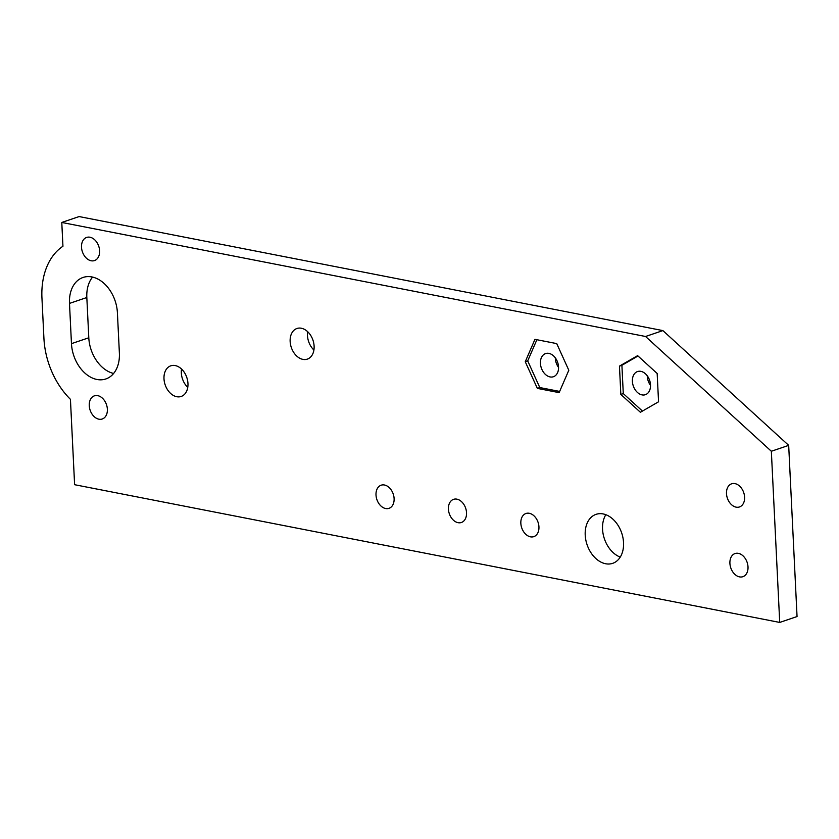 <?xml version="1.0" encoding="UTF-8"?>
<svg xmlns="http://www.w3.org/2000/svg" width="839" height="839" viewBox="0 0 839 839"><rect width="100%" height="100%" fill="white"/><g stroke="black" fill="none" stroke-linecap="round" stroke-linejoin="round"><path stroke-width="1.26" d="M555.303 357.854A12.218 8.631 -108.8 0 0 555.324 358.337A12.218 8.631 -108.8 0 0 558.554 367.419M540.431 363.392A12.218 8.631 71.2 0 1 545.549 353.586A12.218 8.631 71.2 0 1 557.662 362.385A12.218 8.631 71.2 0 1 553.415 376.732A12.218 8.631 71.2 0 1 540.431 363.392M647.268 375.82A12.218 8.631 -108.8 0 0 647.289 376.302A12.218 8.631 -108.8 0 0 650.519 385.384M632.396 381.357A12.218 8.631 71.2 0 1 637.525 371.551A12.218 8.631 71.2 0 1 649.627 380.35A12.218 8.631 71.2 0 1 645.38 394.697A12.218 8.631 71.2 0 1 632.396 381.357M70.434 399.333L74.608 484.701L779.714 622.433L771.345 451.256L645.558 336.491L61.782 222.461L62.946 246.257A69.532 49.123 -108.8 0 0 41.95 298.023L43.922 338.274A69.532 49.123 -108.8 0 0 70.434 399.333M779.714 622.433L797.05 616.539L788.681 445.362L662.894 330.597L79.118 216.567L61.782 222.461M662.894 330.597L645.558 336.491M525.256 361.735L537.348 388.384L559.12 392.631L568.811 370.251L556.729 343.602L534.946 339.344L525.256 361.735L527.71 360.906L539.792 387.555L559.644 391.425M620.839 394.424L640.388 412.264L658.552 401.797L657.168 373.481L637.619 355.652L619.455 366.119L620.839 394.424L623.283 393.596L642.443 411.079M520.841 523.295A12.218 8.631 -108.8 0 0 533.824 536.635A12.218 8.631 -108.8 0 0 538.061 522.288A12.218 8.631 -108.8 0 0 525.959 513.489A12.218 8.631 -108.8 0 0 520.841 523.295M448.425 509.147A12.218 8.631 -108.8 0 0 461.408 522.487A12.218 8.631 -108.8 0 0 465.645 508.14A12.218 8.631 -108.8 0 0 453.542 499.352A12.218 8.631 -108.8 0 0 448.425 509.147M376.008 495.01A12.218 8.631 -108.8 0 0 388.981 508.35A12.218 8.631 -108.8 0 0 393.229 494.003A12.218 8.631 -108.8 0 0 381.126 485.204A12.218 8.631 -108.8 0 0 376.008 495.01M585.213 535.093A25.873 18.269 -108.8 0 0 612.69 563.336A25.873 18.269 -108.8 0 0 621.678 532.964A25.873 18.269 -108.8 0 0 596.057 514.349A25.873 18.269 -108.8 0 0 585.213 535.093M729.909 563.357A12.218 8.631 -108.8 0 0 742.882 576.697A12.218 8.631 -108.8 0 0 747.13 562.35A12.218 8.631 -108.8 0 0 735.027 553.551A12.218 8.631 -108.8 0 0 729.909 563.357M726.49 493.615A12.218 8.631 -108.8 0 0 739.474 506.955A12.218 8.631 -108.8 0 0 743.721 492.608A12.218 8.631 -108.8 0 0 731.618 483.809A12.218 8.631 -108.8 0 0 726.49 493.615M290.147 341.473A16.172 11.421 -108.8 0 0 307.326 359.123A16.172 11.421 -108.8 0 0 312.947 340.141A16.172 11.421 -108.8 0 0 296.933 328.5A16.172 11.421 -108.8 0 0 290.147 341.473M163.993 378.809A16.172 11.421 -108.8 0 0 181.172 396.459A16.172 11.421 -108.8 0 0 186.793 377.466A16.172 11.421 -108.8 0 0 170.768 365.825A16.172 11.421 -108.8 0 0 163.993 378.809M69.49 303.403A32.343 22.852 71.2 0 1 83.051 277.457A32.343 22.852 71.2 0 1 117.408 312.769L119.379 353.02A32.343 22.852 71.2 0 1 105.819 378.966A32.343 22.852 71.2 0 1 71.462 343.654L69.49 303.403L86.826 297.52L88.798 337.771A32.343 22.852 -108.8 0 0 113.622 373.46M81.509 247.232A12.218 8.631 71.2 0 1 86.637 237.427A12.218 8.631 71.2 0 1 98.74 246.226A12.218 8.631 71.2 0 1 94.492 260.572A12.218 8.631 71.2 0 1 81.509 247.232M89.259 405.657A12.218 8.631 71.2 0 1 94.377 395.851A12.218 8.631 71.2 0 1 106.49 404.65A12.218 8.631 71.2 0 1 102.243 418.997A12.218 8.631 71.2 0 1 89.259 405.657M92.594 277.08A32.343 22.852 -108.8 0 0 86.826 297.52M788.681 445.362L771.345 451.256M307.682 331.709A16.172 11.421 -108.8 0 0 307.483 335.59A16.172 11.421 -108.8 0 0 313.912 350.031M605.842 514.695A25.873 18.269 -108.8 0 0 602.549 529.21A25.873 18.269 -108.8 0 0 620.241 557.096M181.528 369.034A16.172 11.421 -108.8 0 0 181.329 372.915A16.172 11.421 -108.8 0 0 187.747 387.366M638.007 355.998L621.898 365.29L623.283 393.596M621.898 365.29L619.455 366.119M536.876 339.722L527.71 360.906M539.792 387.555L537.348 388.384M88.798 337.771L71.462 343.654"/></g></svg>
